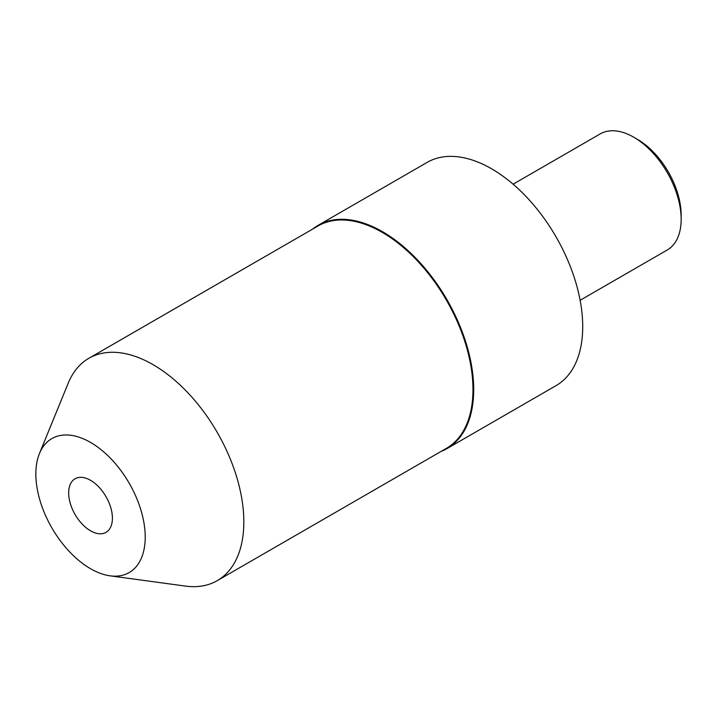 <?xml version="1.0" encoding="UTF-8"?>
<svg xmlns="http://www.w3.org/2000/svg" width="717" height="717" viewBox="0 0 717 717"><rect width="100%" height="100%" fill="white"/><g stroke="black" fill="none" stroke-linecap="round" stroke-linejoin="round"><path stroke-width="1.08" d="M110.051 575.823A77.337 44.651 60 0 0 145.219 537.132A77.337 44.651 -120 0 0 100.461 449.192A77.337 44.651 -120 0 0 39.453 453.538A77.337 44.651 -120 0 0 35.85 473.991A77.337 44.651 60 0 0 110.051 575.823L185.443 586.094A128.379 74.12 60 0 0 217.242 580.653L446.386 448.358A128.379 74.12 60 0 0 472.978 389.582A128.379 74.12 -120 0 0 416.935 260.388A128.379 74.12 -120 0 0 318.007 225.989L88.863 358.285A128.379 74.12 -120 0 0 68.249 383.102L39.453 453.538M112.408 518.194A30.939 17.862 -120 0 0 98.91 487.058A30.939 17.862 -120 0 0 75.07 478.768A30.939 17.862 -120 0 0 68.662 492.938A30.939 17.862 -120 0 0 82.168 524.064A30.939 17.862 -120 0 0 106.008 532.355A30.939 17.862 -120 0 0 112.408 518.194M217.242 580.653A128.379 74.12 60 0 0 243.834 521.877A128.379 74.12 -120 0 0 187.791 392.683A128.379 74.12 -120 0 0 88.863 358.285M440.991 451.468A128.899 74.416 60 0 0 447.014 448.591A128.899 74.416 60 0 0 473.704 389.582A128.899 74.416 -120 0 0 417.437 259.868A128.899 74.416 -120 0 0 318.115 225.335A128.899 74.416 -120 0 0 312.612 229.108M318.115 225.335L427.126 162.4A128.899 74.416 -120 0 1 526.448 196.933A128.899 74.416 -120 0 1 582.715 326.647A128.899 74.416 60 0 1 556.016 385.656L447.014 448.591M513.103 184.197L600.246 133.891A67.031 38.7 60 0 1 633.756 137.207L637.404 139.313A61.868 35.725 60 0 1 681.15 215.091L681.15 219.303A67.031 38.7 60 0 1 667.267 249.982L580.134 300.289M633.756 137.207A67.031 38.7 60 0 1 681.15 219.303"/></g></svg>
